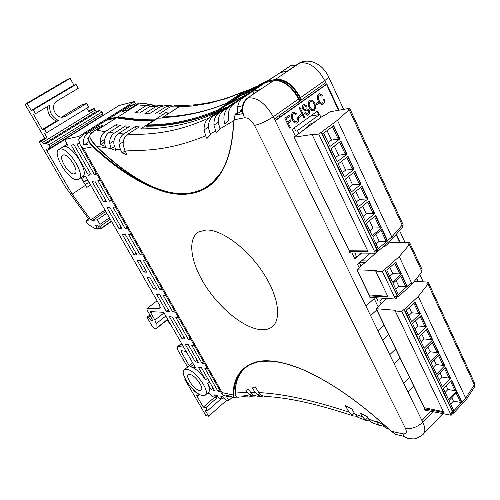 <?xml version="1.0" encoding="UTF-8"?>
<svg xmlns="http://www.w3.org/2000/svg" width="500" height="500" viewBox="0 0 500 500"><rect width="100%" height="100%" fill="white"/><g stroke="black" fill="none" stroke-linecap="round" stroke-linejoin="round"><path stroke-width="0.75" d="M206.144 229.981C221.438 229.338 247.231 248.287 263.238 272.894C279.369 297.469 281.969 321.544 270.738 327.788C267.738 329.513 264.075 330.112 259.75 329.581C242.981 327.456 219.431 307.981 205.05 285.175C190.581 262.4 187.075 238.681 198.744 231.887L206.144 229.981M272.744 326.325L270.75 327.775C267.756 329.5 264.094 330.1 259.762 329.569C242.994 327.444 219.444 307.969 205.062 285.163C190.594 262.394 187.087 238.669 198.756 231.881M251.331 91.962L244.531 96.006L226.75 105.019L213.681 113.794C201.331 119.162 189.069 123.05 176.9 125.444C164.737 127.837 152.669 128.981 140.712 128.881L152.894 120.981C140.656 121.025 128.537 119.975 116.544 117.837L96.95 130.2L105.044 131.731C101.7 134.081 100.15 137.537 100.394 142.106L100.812 144.469L105.337 146.387L104.537 142.812C104.294 138.231 105.85 134.756 109.206 132.381L114.412 133.069C111.05 135.444 109.481 138.944 109.712 143.562L111.206 148.719L116.019 150.569L113.856 144.056C113.625 139.425 115.2 135.912 118.581 133.512L123.787 133.938C120.4 136.337 118.819 139.875 119.038 144.55L123.294 141.788L119.038 144.55L120.456 149.613L122.119 152.912L127.069 154.812L124.606 149.925L123.188 144.838C122.969 140.15 124.556 136.594 127.963 134.169L139.269 126.862L135.019 126.7L136.188 128.85M123.787 133.938L135.019 126.7M118.581 133.512L129.894 126.25L125.65 125.881L126.9 128.169M114.412 133.069L125.65 125.881M109.206 132.381L120.337 125.288L116.088 124.712L117.425 127.144M105.044 131.731L116.088 124.712M127.963 134.169C141.175 134.787 154.562 133.819 168.119 131.263C181.681 128.7 195.406 124.194 209.288 117.744L221.537 109.506L221.844 110.113M240.619 111.656L241.781 109.537L239.819 110.875L240.244 111.731L242.125 111.356M237.706 112.281L237.731 112.037C237.044 106.812 238.2 102.494 241.194 99.069L265.081 82.694L241.381 98.912L252.644 91.319L253.85 93.763M234.15 119.162L235.231 114.738L235.312 115.1L242.481 113.681C241.312 106.788 243.019 101.562 247.587 97.994L259.913 89.663L252.644 91.319M265.138 82.675L273.562 80.681C282.956 79.925 291.281 86.044 298.525 99.019L299.556 101.181L274.331 118.969L421.956 420.538L430.831 411.294L421.956 420.538L422.788 422.25L432.906 411.7M237.731 112.219L235.238 114.194L233.981 119.494L233.256 129.244C230.781 159.288 221.525 179.025 205.494 188.469C193.975 194.8 180.631 196.012 165.45 192.1C141.731 185.069 117.531 169.969 92.856 146.8C89.9 144.2 88.3 141.269 88.062 138L87.981 144.275L83.744 145.113C82.737 139.894 84.181 135.881 88.062 133.075L98.562 126.475L99.275 127.756M209.288 117.744C205.594 120.469 203.863 124.537 204.094 129.938L208.419 127L204.094 129.938L205.625 135.794L206.912 138.519L210.444 134.744L208.463 127.906C208.225 122.469 209.963 118.369 213.675 115.606L219.194 112.719C215.456 115.494 213.713 119.637 213.95 125.15L218.331 122.175L213.95 125.15L216.337 132.906L220.025 129.012L218.363 122.775C218.113 117.275 219.838 113.112 223.544 110.288L228.781 107.188C224.15 111.325 222.825 116.925 224.806 123.981L228.837 119.787C227.525 113.375 228.912 108.281 233 104.525L241.912 98.338M235.231 114.738L235.238 114.194M214.406 180.85L209.494 185.156L205.475 187.844C193.906 194.325 180.6 195.544 165.55 191.5L155.95 188.369C136.069 179.981 116.137 165.925 96.169 146.206L91.662 141.012L89.544 136.594L92.25 141.481L96.312 145.994C116.244 165.675 136.15 179.713 156.037 188.106L165.594 191.269C180.588 195.369 193.881 194.15 205.475 187.6L212.381 182.531L220.294 173.512M89.438 136.781L88.45 137.406C88.575 140.706 90.162 143.656 93.206 146.256C114.087 165.775 135 179.812 155.95 188.369L156.037 188.106M105.994 120.425L116.544 117.837M92.325 132.137L93.825 131.812L90.481 133.663L92.325 132.137L102.881 125.487L98.562 126.475M96.894 130.2L116.487 117.837M93.787 131.888L90.375 133.825L89.544 136.594M106.512 120.2L83.637 134.475L78.581 139.438L80.312 145.169L83.4 148.606L222.125 392.606L233.612 395.1C233.325 397.094 233.912 398.025 235.381 397.9L236.194 397.175L235.15 393.038C235.287 382.463 238.444 374.087 244.619 367.919M88.45 137.406L88.062 138M83.4 148.606L92.856 146.8L93.206 146.256M288.538 364.544C276.606 361.188 266.637 360.244 258.637 361.706L252.3 363.462C240.888 368.963 235.244 378.819 235.387 393.038L236.363 397.137L238.656 397.2M253.194 396.175L249.969 396.256L245.738 395.325L243.381 395.956L247.975 396.169M260.956 396.262L257.238 396.175L253.463 395.213L250.637 392.369L248.744 389.294L245.9 390.356L247.15 392.381L249.975 395.213L253.944 396.169L255.256 395.956M231.325 396.863L228.713 396.756L223.188 395.469L222.219 394.562L222.125 392.606M228.713 396.756L225.681 395.144L230.575 396.275L234.2 398.031L233.012 395.087C233.363 376.981 241.681 365.781 257.962 361.488C269.088 359.4 283.45 361.85 301.031 368.831C329.288 380.875 359.369 401.669 391.275 431.219L396.919 435.175L396.169 434.519L404 436.325L407.719 438.338M234.944 398.069L235.381 397.9M396.919 435.175L397.85 434.906M387.381 428.575L385.931 427.869L382.881 424.544L375.863 421.012L379.469 425.319L384.125 426.312M407.356 438.263L407.969 438.4C405.756 437.825 404.012 436.306 402.738 433.831L391.312 431.25M373.113 423.019L371.581 422.294L368.55 419.019L367.206 416.656L360.375 413.212L362.4 416.763L365.419 420.012L367.781 417.663L365.419 420.012L366.494 420.569L370.006 421M129.706 119.738L117.675 117.969L129.7 119.738M153.3 121.119L152.969 121.119L153.3 121.125M109.712 143.562L113.994 140.8L109.712 143.562M100.394 142.106L104.706 139.344L100.394 142.106M241.381 98.681L237.731 100.588M278.675 80.725C286.775 82.375 293.519 88.287 298.894 98.462L299.919 100.619L298.894 98.462C293.519 88.287 286.775 82.375 278.675 80.725M298.556 101.881L299.281 103.394L298.556 101.881M233.681 104.025L237.744 101.287M241.931 98.319L229.2 106.888M223.631 110.231L236.156 101.794L231.706 104.294L231.887 104.669M219.194 112.719L231.706 104.294M213.675 115.606L225.95 107.35L221.537 109.506M442.887 413.638L424.075 433.225M354.294 413.069L352.019 415.3L354.294 413.069M251.644 393.719L249.975 395.213L251.644 393.719M259.656 393.787L257.956 395.312L259.656 393.787M402.738 433.831C406.238 434.281 407.156 432.488 405.494 428.469L254.494 125.419C251.513 120.213 248.188 117.669 244.519 117.794L234.163 119.775L233.281 129.294M279.175 115.556L279.913 117.075M299.45 100.95L301.481 99.819L300.456 97.662C293.225 84.7 284.906 78.6 275.5 79.369L267.025 81.381L291.056 65.431L296.137 65.156M83.744 145.113L87.688 142.613M366.481 420.562L357.894 417.325L354.888 414.106L351.956 408.975L345.306 405.625L349.025 412.106L352.019 415.3L353.25 415.906L356.562 416.275M353.237 415.9C316.931 403.913 287.525 397.425 265.025 396.45L261.656 395.481L258.812 392.619L255.287 386.85L252.356 387.944L255.119 392.463L257.956 395.312L261.5 396.281L263.038 396.106M104.494 142.106L100.812 144.469M114.331 146.688L111.206 148.719M125.119 150.944L122.119 152.912M294.212 127.863L295.688 130.912M354.731 253.012L356.6 256.881M364.619 262.769L359.406 262.656L360.981 265.931M376.381 297.781L377.981 301.087M235.312 115.1L240.244 111.731M241.781 109.537L242.081 108.787M209.4 185.225C223 175.025 230.906 156.181 233.106 128.688L233.256 129.244M240.444 99.312L236.794 101.219M117.594 118.019L118.513 117.438L116.706 117.869M233.612 395.1C234.112 381.656 239.006 371.719 248.294 365.288L252.069 363.438L258.263 361.681M257.962 361.488L270.55 361.125C279.169 361.712 289.113 364.194 300.381 368.575M383.113 298.225L379.825 301.219L381.094 303.85M386.669 298.456L383.069 302.05M320.988 117.356L319.644 114.513L297.456 130.625L298.844 133.5M315.125 121.494L312.238 123.6L311.931 122.969L307.681 126.062L307.987 126.7L301.094 131.862M318.744 114.669L310.444 116.137M310.712 123.856L312.238 123.6M322.094 103.238L322.731 102.956L323.319 99.338L324.181 99.062C324.862 101.175 324.569 102.844 323.294 104.069L322.294 104.513C320.525 104.344 319.181 103.15 318.269 100.931C316.887 98.2 317.025 95.906 318.681 94.056L319.488 93.7L322.325 95.344L321.7 96.125L319.75 94.969L319.194 95.219C317.975 96.625 317.913 98.356 319.012 100.4L320.744 102.85L321.806 103.263L322.731 102.956M316.337 105.019L315.8 103.881L318.031 102.281L318.575 103.419L316.337 105.019M313.375 110.931L311.519 110.494L309.206 107.669C307.744 104.825 307.894 102.431 309.637 100.481L310.587 100.062M370.369 253.162L357.525 264.281L359.113 267.556M373.675 297.606L378.05 306.631L374.162 298.612L365.919 306.069L370.588 315.6L376.744 309.962M338.975 110.206L326.906 84.169L275.194 120.725L421.956 420.538M396.4 234.144L400.363 242.7M416.806 278.188L418.4 281.619M361.65 253.081L354.906 258.881L352.05 252.987M319.406 114.688L317.638 110.938L292.131 129.362L295.369 136.031M289.637 128.125L284.85 118.256L289.031 115.288L289.594 116.438L286.2 118.856L287.694 121.938L290.594 119.862L291.156 121.013L288.25 123.094L290.419 127.569L289.637 128.125M296.425 123.125L296.394 123.131C294.581 122.95 293.2 121.75 292.262 119.531L292.25 119.531C290.825 116.769 290.969 114.431 292.694 112.519L293.587 112.131L296.469 113.781L295.819 114.588L293.831 113.425L293.212 113.694C291.944 115.15 291.887 116.912 293.031 118.981L294.556 121.231L296.175 121.838L296.9 121.531L297.506 117.837L298.394 117.544C299.113 119.688 298.806 121.394 297.481 122.656L296.4 123.131C294.575 122.95 293.194 121.75 292.25 119.531C290.812 116.769 290.956 114.431 292.688 112.519L293.562 112.137M295.819 114.588L293.831 113.425M299.188 117.319L298.637 116.169L300.925 114.531L301.481 115.675L299.188 117.319L298.637 116.169M303.913 117.85L299.231 108.044L299.994 107.5L304.681 117.3L303.913 117.85M307.319 115.281L304.387 113.244L305.087 112.575L307.156 113.938L307.913 113.606L308.587 110.881L307.013 110.05M307.156 113.938L307.925 113.606L308.594 110.881L307.069 110.037L305.169 110.512L302.644 109.05C301.938 107.244 302.213 105.844 303.481 104.85L304.456 104.412M305.163 110.512L302.644 109.05C301.944 107.244 302.225 105.844 303.494 104.85L304.488 104.406L307.119 106.188L306.419 106.85L304.725 105.675M304.894 109.375L306.925 108.806M326.3 84.3L275.081 120.494M361.031 253.075L354.719 258.5M317.15 111.287L318.919 115.044M287.694 121.938L290.6 119.862M289.65 128.125L284.85 118.256L289.037 115.288M296.175 121.838L296.906 121.531L297.506 117.837L298.4 117.537M298.644 116.169L300.931 114.531M303.925 117.844L299.231 108.044M299.237 108.044L300 107.5M306.425 106.85L304.75 105.669L304.062 105.981L303.419 108.531L304.131 109.356L307.106 108.781L309.331 110.312C310.069 112.244 309.756 113.737 308.4 114.794L307.294 115.281L304.387 113.244M304.4 113.244L305.094 112.575M311.531 110.487L309.212 107.669C307.756 104.825 307.9 102.425 309.65 100.475L310.619 100.056C312.488 100.075 313.9 101.213 314.869 103.469L315.788 107.487L314.375 110.487L313.35 110.938L311.519 110.494M309.969 107.15L311.762 109.388L312.825 109.694L313.831 109.356C315.119 107.881 315.212 106.088 314.106 103.969L312.756 101.988L310.881 101.319L310.194 101.619C308.869 103.131 308.794 104.975 309.969 107.15M313.113 109.675L313.825 109.356C315.113 107.881 315.206 106.088 314.1 103.969L312.75 101.988L310.856 101.325M316.344 105.013L315.8 103.881L318.038 102.281M322.738 102.95L323.319 99.338L324.181 99.062M321.7 96.125L319.756 94.969M322.294 104.513L322.3 104.506C320.531 104.344 319.188 103.15 318.275 100.931L318.269 100.931C316.894 98.2 317.031 95.906 318.694 94.056L319.513 93.694M388.7 334.575L382.663 340.275L378.094 330.938L384.175 325.256M400.131 358.1L394.206 363.856L389.725 354.7L395.694 348.969M413.787 386.206L407.994 392.031L403.619 383.088L409.45 377.287M150.469 104.562L139.05 103.069L126.862 110.375L122.413 111.463L132.45 105.15L134.887 104.119L137.137 103.9M291.056 65.431L280.312 72.669L287.725 70.85L299.344 62.987L302.531 61.644M257.781 85.944L245.425 91.431L236.9 97.15L237.294 97.938M249.931 89.456L228.6 103.775L246.412 94.744L253.225 90.681M236.9 97.15L241.4 95.188L228.6 103.775L228.769 104.106M172.262 105.981L170.613 105.706L165.569 107.006L154.8 113.95L159.113 114.031L169.956 107.019L178.944 106.75L170.9 111.981L166.575 112.112L154.619 119.862C142.35 119.925 130.213 118.894 118.194 116.775L108.088 119.175L107.044 120.075M153.188 105.087L151.644 104.681L145.825 105.825L137.25 104.75L118.194 116.775M145.825 105.825L135.231 112.556L139.544 113.05L150.219 106.244L155.869 105.056L160.062 105.35M162.731 105.756L161.144 105.412L155.706 106.644L150.219 106.244M155.706 106.644L144.913 113.55L149.225 113.837L160.087 106.862L165.356 105.594L169.65 105.7M165.569 107.006L160.087 106.862M166.575 112.112L167.675 114.188M255.362 86.819L245.425 91.431M178.944 106.75L181.25 105.706M169.956 107.019L174.812 105.7L182.1 105.475M137.25 104.75L138.594 103.6L136.95 104.012M148.062 104.294L142.812 103.075L142.106 103.525M139.05 103.069L138.594 103.6M142.812 103.075L148.525 104.35M134.706 104.169L129.044 106.013L108.088 119.175M274.85 76.106L256.062 88.244L252.987 89.969L264.906 81.944L260.581 84.225M250.019 89.4L228.6 103.775M254.756 87.188L242.994 95.087L247.512 92.844L259.219 84.975M265.287 82.638L267.025 81.381M338.488 110.294L325.712 82.731L301.481 99.819M417.9 281.6L416.494 278.569M399.869 242.7L396.075 234.519M324.394 85.644L323.7 84.15M267.288 80.825L264.906 81.944M118.513 117.438C130.275 119.519 142.156 120.562 154.162 120.562M238.669 99.956L242.269 98.075M274.925 80.456L275.631 80.419M300.881 99.944L299.856 97.788C292.925 85.356 284.944 79.5 275.912 80.225M237.938 106.725L242.525 105.763M87.394 138.325L88.006 138.194M247.413 90.425L243.419 91.9L225.869 103.656M226.519 103.225C215.8 107.594 205.169 110.9 194.613 113.138L181.094 115.512L162.856 117.319L179.181 106.7L182.656 105.369L184.606 105.294C184.1 105.325 190.481 105.288 196.244 104.644M243.419 91.9L227.556 98.106L209.706 103.15L192.656 106.013L179.181 106.7M217.838 111C194.112 120.825 170.775 125.7 147.819 125.625L147.438 124.925L157.838 118.181L161.7 118.062L162.562 117.5C184.587 116.806 207.006 111.631 229.831 101.988L228.919 102.6L229.281 103.319M147.438 124.925C170.487 124.938 193.938 119.981 217.8 110.056L229.831 101.988M217.8 110.056L218.169 110.781M228.631 103.844L227.144 104.844M227.85 104.525L228.694 103.963M216.9 111.631C192.981 121.519 169.45 126.375 146.306 126.194L147.65 125.319M229.862 102.931L229.219 103.206M236.956 97.263L228.938 102.644M237.019 97.394L229 102.769M198.95 104.312L192.656 106.013M226.825 97.994L229.556 97.1L227.556 98.106M194.613 113.138L181.094 115.512L163.225 117.081L162.581 117.5M146.306 126.194L147.706 128.794M338.881 137.506L337.856 138.281L332.413 126.669M333.444 125.9L339.156 138.094L337.856 138.281M328.119 142.637L331.506 140.094L327.05 130.65M318.663 133.981L374.569 251.588L377.031 250.025L321.144 132.137L318.663 133.981L312.275 134.938L368.006 251.537L349.581 251.394L350.344 252.969L349.681 252.606M337.45 120.25L321.469 132.094L377.169 249.625L391.794 236.938L337.45 120.25L349.175 109.719L402.919 226.7L392.544 238.55L377.938 251.244L376.719 251.238M349.175 109.719L347.869 109.95L349.694 108.306L403.206 224.875L402.469 225.712M349.694 108.306L330.294 111.75L329.056 112.312L324.7 115.487L323.188 115.75L294.031 137.181L349.119 250.525M392.544 238.55L391.794 236.938L377.169 249.625L377.938 251.244M321.469 132.094L321.144 132.137M331.506 140.094L339.888 138.925L333.706 125.706L323.644 133.181L329.931 146.456L339.888 138.925M387.794 241.256L382.081 229.056L372.781 237.006L378.294 248.65M337.181 161.781L347.031 154.175L340.913 141.113L330.969 148.656L337.181 161.781M344.35 176.925L354.087 169.25L348.044 156.337L338.212 163.956L344.35 176.925M351.431 191.894L361.056 184.144L355.087 171.388L345.369 179.075L351.431 191.894M358.438 206.688L367.956 198.875L362.05 186.262L352.438 194.019L358.438 206.688M365.356 221.312L374.769 213.431L368.931 200.963L359.431 208.787L365.356 221.312M372.2 235.769L381.506 227.831L375.737 215.5L366.337 223.388L372.2 235.769M367.7 250.906L349.356 250.781M312.275 134.938L313.069 134.356L294.237 137.194M376.406 250.569L376.831 251.475L376.544 252.169L375.775 250.544L374.569 251.588L375.337 253.212L350.344 252.969M346.006 152.725L344.994 153.506L339.637 142.081M340.662 141.306L346.3 153.35L344.994 153.506M335.269 157.744L338.612 155.169L334.338 146.106M338.612 155.169L347.031 154.175M353.05 167.769L352.05 168.556L346.781 157.319M347.788 156.531L353.356 168.425L352.05 168.556M342.331 172.669L345.644 170.075L341.538 161.375M345.644 170.075L354.087 169.25M360.012 182.638L359.025 183.431L353.837 172.375M354.837 171.581L360.337 183.331L359.025 183.431M349.319 187.425L352.587 184.806L348.656 176.469M352.587 184.806L361.056 184.144M366.894 197.338L365.919 198.137L360.812 187.256M361.8 186.462L367.238 198.062L365.919 198.137M356.225 202.013L359.456 199.375L355.694 191.394M359.456 199.375L367.956 198.875M373.7 211.869L372.731 212.681L367.713 201.969M368.688 201.163L374.056 212.625L372.731 212.681M363.05 216.438L366.25 213.775L362.644 206.137M366.25 213.775L374.769 213.431M380.425 226.238L379.469 227.05L374.531 216.513M375.494 215.7L380.794 227.019L379.469 227.05M369.8 230.694L372.962 228.012L369.519 220.719M372.962 228.012L381.506 227.831M387.275 240.856L381.844 229.262M387.081 240.444L386.131 241.262L380.887 230.081M376.094 244L379.225 241.3L386.131 241.262M379.225 241.3L375.931 234.312M376.544 252.169L375.337 253.212M349.075 250.588L349.012 251.231L349.581 251.394M391.794 236.938L402.188 225.106L391.794 236.938M385.75 299.594L384.219 300.887M419.231 311.75L418.338 312.6L413.862 303.062M414.762 302.219L419.681 312.706L418.338 312.6M408.75 315.6L411.725 312.794L409.2 307.438M401.819 311.506L450.513 413.837L452.675 412.075L403.981 309.481L401.819 311.506L395.206 310.975L443.8 412.537L424.913 408.894L425.581 410.275L424.844 409.688M418.263 296.456L404.319 309.506L452.844 411.788L465.681 398.162L418.263 296.456L428.006 284.044L475 386.219L466.337 399.575L453.512 413.2L452.269 412.962M428.006 284.044L426.662 283.981L428.181 282.05L474.994 383.913L474.375 384.862M428.181 282.05L414.188 281.438M466.337 399.575L465.681 398.162L452.844 411.788L453.512 413.2M404.319 309.506L403.981 309.481M411.725 312.794L420.369 313.494L414.988 302.006L406.213 310.238L411.675 321.763L420.369 313.494M462.163 402.681L457.175 392.025L449.012 400.575L453.831 410.737M417.981 335.075L426.581 326.756L421.262 315.394L412.581 323.675L417.981 335.075M424.219 348.244L432.731 339.869L427.469 328.638L418.875 336.962L424.219 348.244M430.387 361.262L438.812 352.85L433.606 341.731L425.106 350.112L430.387 361.262M436.494 374.15L444.831 365.688L439.675 354.688L431.262 363.113L436.494 374.15M442.531 386.894L450.781 378.387L445.681 367.506L437.356 375.975L442.531 386.894M448.506 399.5L456.669 390.95L451.625 380.188L443.387 388.7L448.506 399.5M395.206 310.975L395.894 310.331L376.125 308.694L386.975 298.475M443.381 411.669L424.294 407.681M452.125 412.656L452.244 414.131L451.569 412.713L450.513 413.837L451.188 415.25L425.581 410.275M425.438 324.994L424.556 325.844L420.15 316.456M421.037 315.606L425.894 325.969L424.556 325.844M414.981 328.75L417.925 325.925L415.531 320.856M417.925 325.925L426.581 326.756M431.575 338.088L430.7 338.944L426.362 329.706M427.244 328.85L432.05 339.094L430.7 338.944M421.144 341.75L424.056 338.913L421.8 334.131M424.056 338.913L432.731 339.869M437.65 351.044L436.781 351.906L432.512 342.806M433.387 341.95L438.131 352.075L436.781 351.906M427.238 354.619L430.119 351.763L427.994 347.262M430.119 351.763L438.812 352.85M443.656 363.862L442.8 364.725L438.6 355.769M439.462 354.906L444.15 364.913L442.8 364.725M433.269 367.35L436.125 364.481L434.125 360.25M436.125 364.481L444.831 365.688M449.6 376.538L448.756 377.413L444.619 368.594M445.469 367.725L450.106 377.619L448.756 377.413M439.237 379.944L442.062 377.056L440.188 373.094M442.062 377.056L450.781 378.387M455.481 389.087L454.644 389.963L450.569 381.281M451.413 380.406L456 390.188L454.644 389.963M445.144 392.406L447.938 389.506L446.188 385.806M447.938 389.506L456.669 390.95M461.712 402.375L456.962 392.244M461.3 401.5L460.469 402.381L456.125 393.125M450.656 404.038L453.425 401.125L460.469 402.381M453.425 401.125L451.788 397.669M452.244 414.131L451.188 415.25M424.256 407.756L424.306 408.581L424.913 408.894M465.681 398.162L474.356 384.825L465.681 398.162M361.506 260.837L366.725 260.938M400.325 272.294L399.4 273.125L394.712 263.137M395.637 262.312L400.731 273.175L399.4 273.125M389.769 276.431L392.844 273.669L389.894 267.425M382.281 271.344L394.719 297.475L397.094 295.85L384.519 269.356L382.281 271.344L375.719 271.131L388.119 297.05L369.588 295.869L370.325 297.387L369.644 296.956M399.256 256.569L384.85 269.369L397.244 295.481L411.356 282.512L399.256 256.569L409.444 244.55L408.1 244.55L409.694 242.675L422.169 269.8L421.463 270.681M409.444 244.55L421.969 271.769L412.075 284.069L397.981 297.044L396.756 296.962M409.694 242.675L389.844 242.731L388.65 243.225L384.706 246.656L383.219 246.656M412.075 284.069L411.356 282.512L397.244 295.481L397.981 297.044M384.85 269.369L384.519 269.356M392.844 273.669L401.431 273.969L395.869 262.1L386.806 270.175L392.456 282.087L401.431 273.969M407.494 286.894L401.987 275.15L393.019 283.281L398.325 294.481M375.719 271.131L376.431 270.5L356.819 269.819L377.875 251.244M387.788 296.35L369.081 294.9M396.494 296.406L396.881 297.231L396.625 297.962L395.881 296.406L394.719 297.475L395.462 299.031L370.325 297.387M406.994 286.519L401.756 275.363M406.737 285.975L405.825 286.806L400.838 276.194M395.844 289.237L398.888 286.462L405.825 286.806M398.888 286.462L396.075 280.506M396.625 297.962L395.462 299.031M369.038 294.969L369.012 295.663L369.588 295.869M190.119 374.519C195.45 375.269 204.7 388.719 200.987 390.275L199.3 390.406C193.925 389.487 184.869 376.281 188.531 374.663L190.119 374.519M63.263 154.931C68.431 153.412 79.7 171.694 74.856 173.669L74.212 173.881C68.981 175.156 57.931 157.219 62.706 155.125L63.263 154.931M77.537 179.638C69.069 181.575 51.35 152.812 59.019 149.375L59.869 149.062C68.188 146.494 86.469 176.15 78.619 179.288L77.537 179.638M207.45 378.244L205.575 379.844C200.613 372.744 195.619 368.375 190.6 366.731L195.463 367.688L164.375 313.519L163.081 312.262L150.469 311.625L150.7 312.8L154.906 320.056L156.131 323.669L155.981 328.488L155.3 329.094L152.213 326.262L147.656 318.438L147.688 316.675L149.881 314.969M155.819 328.956L167.794 319.481M202.237 395.487C193.363 393.894 178.562 372.287 184.562 369.594L187.131 369.344C195.875 370.494 211.2 392.75 205.056 395.288L202.237 395.487M194.306 345.513L191.594 345.069L201.844 363.056L203.5 361.662M146.144 260.869L143.556 260.794L159.881 289.444L161.637 288.094M221.213 398.744L207.531 410.75L205.062 410.1L208.612 416.225L226.9 400.094M193.069 389.425L194.481 391.863L195.119 391.312M186.156 351.475L181.256 350.619L181.175 351.731L189.219 365.706M205.656 394.769L208.2 392.569C210.044 391.256 209.875 388.244 207.694 383.537L209.556 381.938M193.512 364.294L190.6 366.731M185.525 379.438L184.8 379.281L185.25 378.9M205.575 379.844L198.269 367.075L201.425 367.694L214.412 390.431L211.225 389.706L207.694 383.537M211.225 389.706L213.081 388.1M226.262 396.181L228.725 400.531L232.262 397.406M201.844 363.056L203.525 361.712M201.838 363.131L204.631 363.656M159.881 289.444L162.519 289.644M100.312 180.319L97.856 180.625L109.55 201.15L111.431 199.862M109.55 201.15L112.044 200.944M78.925 179.088L82.338 176.85C90.237 173.675 72.038 144.069 63.669 146.675L68.125 145.775L64.538 139.525L78.8 136.425L134.306 101.594L135.594 103.981M78.8 136.425L79.644 137.912M64.538 139.525L119.012 105.538L134.306 101.594M147.688 316.675L148.519 317.056L151.081 320.575L152.662 320.781L151.006 316.906L147.181 310.306L146.894 308.637L159.881 308.175L159.838 305.606L85.806 176.588L81.938 177.113M146.894 308.637L157.069 300.781M151.081 320.575L152.2 319.7M148.519 317.056L150.294 315.675M150.7 312.8L152.125 311.694M228.725 400.531L225.15 399.681L223.675 397.081L220.863 396.419L222.338 399.006L218.837 398.175L217.362 395.6L214.169 394.85L215.631 397.413L212.025 396.55L210.562 394.006L207.4 393.263M222.338 399.006L223.962 397.587M215.631 397.413L217.481 395.8M220.681 391.863L217.906 391.231L204.875 368.375L207.625 368.913M195.256 361.812L185.062 344.006L188.181 344.513L198.4 362.406L195.256 361.812L197.156 360.225M191.206 340.062L188.5 339.65L175.837 317.438L178.519 317.756M181.988 338.644L169.406 316.663L172.475 317.031L185.1 339.125L181.988 338.644L183.925 337.069M175.344 312.188L172.675 311.887L163.106 295.094L165.75 295.319M166.262 311.169L156.75 294.55L159.781 294.812L169.325 311.512L166.262 311.169L168.244 309.619M153.544 288.962L147.1 277.706L150.106 277.875L156.569 289.194L153.544 288.962L155.562 287.425M143.856 272.038L137.325 260.625L140.3 260.706L146.85 272.181L143.856 272.038L145.9 270.512M142.825 255.031L140.244 254.988L128.531 234.438L131.075 234.387M134.037 254.881L122.4 234.556L125.325 234.5L137 254.931L134.037 254.881L136.106 253.369M127.688 228.425L125.144 228.506L113.006 207.213L115.512 207.031M119.044 228.694L106.988 207.638L109.862 207.438L121.956 228.6L119.044 228.694L121.156 227.2M103.556 201.644L91.944 181.363L94.763 181.006L106.419 201.406L103.556 201.644L105.712 200.181M96.775 174.1L94.325 174.431L76.963 143.981L79.394 143.519M88.444 175.244L71.213 145.15L73.956 144.588L91.25 174.856L88.444 175.244L90.644 173.794M94.325 174.431L96.244 173.169M125.144 228.506L126.988 227.2M140.244 254.988L142.044 253.663M172.675 311.887L174.4 310.525M188.5 339.65L190.188 338.269M217.906 391.231L219.519 389.825M208.612 416.225L205.831 415.469L184.8 379.281M207.531 410.75L205.781 407.738L203.319 407.1L214.625 397.238L213.512 396.906M199.8 394.544L198.694 395.494L196.244 394.9L203.319 407.1M198.694 395.494L197.225 392.956M196.344 392.306L194.481 391.863M187.581 367.069L178.456 351.25C177.113 348.794 176.887 347.206 177.787 346.475L183.688 347.169M211.65 395.894L209.575 393.769M170.5 324.194L166.919 320.175M205.781 407.738L217.113 397.831L215.681 397.369M90.594 184.938L86.838 187.431L81.512 178.7C82.694 180.55 83.763 181.438 84.731 181.369L87.938 180.3M89.269 182.625L85.956 183.725C85.35 184.356 85.638 185.588 86.838 187.431M72.162 194.15L90.806 219.862L92.644 220.419L97.287 219.806L99.938 224.387L99.838 226.544L100.681 228.956L100.144 229.075L97.094 225.037L95.612 225.356L97.594 229.069L94.462 228.162L90.819 226.15L86.956 223.169L85.919 220.769L89.288 219.938L65.6 187.281L38.988 141.719L41.288 141.2L43.712 144.05L46.513 143.438L48.906 144.881L49.862 146.525L49.481 148.55L46.594 149.156L46.856 150.756L72.162 194.15L85.375 185.406M90.806 219.862L105.031 210.094M41.288 141.2L47.019 137.675L44.7 138.206L25 104.306L67.775 79.219L70.175 78.406L27.25 103.6L31.231 110.463L73.944 85.156L70.175 78.406M38.988 141.719L44.7 138.206M47.019 137.675L44.481 133.3L46.537 132.806L88.663 107.013L86.644 103.4L82.031 104.688L61.625 117.1M88.519 111.25L91.8 109.231L94.275 108.575L95.087 110.044L96.638 111.319L99.644 110.544L102.081 111.862L102.975 113.469L102.419 115.544L49.481 148.55M97.594 229.069L99.281 227.894M99.938 224.387L109.45 217.787M97.287 219.806L106.831 213.225M92.644 220.419L105.775 211.388M49.862 146.525L102.975 113.469M48.906 144.881L102.081 111.862M46.513 143.438L99.644 110.544M86.788 108.156L88.881 111.9L94.275 108.575M46.537 132.806L44.35 129.037L58.456 120.444C52.138 117.45 49.231 112.369 49.731 105.188L35.462 113.694L33.444 114.275L42.3 129.55L56.363 120.988C50.325 118.188 47.394 113.35 47.581 106.469M27.25 103.6L25 104.306M44.35 129.037L42.3 129.55M35.462 113.694L33.244 109.869L31.231 110.463M33.244 109.869L76.087 84.462L73.944 85.156M76.087 84.462L78.238 88.325L57.169 100.887C49.356 105.013 55.494 119.519 63.881 116.9L65.812 116.094L61.956 117.112M86.644 103.4L65.812 116.094M58.456 120.444L56.363 120.988M247.587 97.994L273.562 80.681M233.869 120.619L219.944 128.844M244.519 117.794C241.194 109.469 242.406 102.825 248.15 97.875C257.413 97.319 265.781 103.619 273.263 116.781L298.525 99.019M233 104.525L242.519 97.912M84.913 133.769L88.062 133.075M111.131 148.581L96.169 146.206M235.15 393.038L247.15 392.381M382.819 424.513L384.363 425.125M368.55 419.019L376.425 422.006M254.494 125.419C260.344 124.056 266.6 121.181 273.263 116.781L274.331 118.969M405.494 428.469C411.631 429.206 417.394 427.137 422.788 422.25C425.675 428.544 425.506 432.825 422.287 435.1C418.031 437.925 414.875 439.188 412.831 438.888L407.969 438.4M215.519 131.15L210.012 133.819M205.625 135.794C177.919 147.294 150.912 152 124.606 149.925M120.456 149.613L115.275 149.094M250.637 392.369L255.119 392.463M258.812 392.619C282.375 393.6 312.444 400.094 349.025 412.106M354.888 414.106L362.4 416.763M298.419 98.794L299.856 97.788M205.494 188.469L205.475 187.6M165.45 192.1L165.594 191.269M258.4 361.662L258.4 361.662C269.381 359.613 283.637 362.05 301.163 368.994L301.394 368.981M301.031 368.831L301.163 368.994C329.294 380.962 359.319 401.725 391.25 431.275L397.019 435.238M209.494 185.156L212.381 182.531M132.45 105.15L128.644 106.175L107.7 119.331M325.712 82.731L324.725 80.6C327.981 78.256 329.162 76.744 328.263 76.069C325.962 71.731 323.263 68.338 320.169 65.881L316.462 63.487L312.381 61.844C309.506 61.019 306.294 60.931 302.738 61.594L299.925 62.844L275.5 79.369M300.456 97.662L324.725 80.6C317.719 67.812 309.45 61.894 299.925 62.844L299.344 62.987M128.519 106.25L131.356 105.019M224.488 99.113L226.656 98.05C217.381 101 208.35 103.056 199.556 104.231L195.512 105.662M376.356 308.781L424.581 408.056M359.938 262.194L365.15 262.306M356.125 253.025L355.144 253.863M357.044 269.894L369.338 295.188M63.669 146.675L67.325 144.381M155.981 328.488L167.662 319.25M182.306 350.8L181.175 351.731M156.131 323.669L165.819 316.038M159.881 308.175L160.425 307.75M154.906 320.056L163.95 312.962M181.806 343.894L178.8 346.35M84.456 176.769L81.512 178.7M87.5 179.544L84.731 181.369M85.988 220.744L88.581 218.962M95.612 225.356L96.019 225.075M100.744 228.912L111.519 221.4L100.725 228.938M100.7 228.531L111.35 221.106M99.838 226.544L110.3 219.269M46.856 150.756L64.619 139.675M43.712 144.05L96.638 111.319M42.156 142.7L95.087 110.044M228.781 107.188L223.544 110.288M239.569 397.056L245.912 396.463M388.944 429.206L386.812 428.344M372.594 422.825L380.4 425.812M234.713 102.619L244.531 96.006M80.312 145.169L222.219 394.562M248.294 365.288L258.337 361.675M212.6 182.587L213.113 182.125M242.463 97.938L265.081 82.694M83.637 134.475L106.112 120.356M143.312 102.994L148.656 104.362M256.062 88.244L246.412 94.744M259.662 84.694L265.062 81.844M328.569 76.731L343.638 109.381M399.55 230.55L405.15 242.681M419.806 274.45L423.212 281.825M244.525 91.263L229.513 97.112M349.137 250.712L294.031 137.181M349.012 251.231L349.775 252.8M424.338 407.931L376.125 308.694M424.306 408.581L424.975 409.956M355.106 253.781L355.994 253.025M369.106 295.106L356.819 269.819M369.012 295.663L369.75 297.175M201.344 389.969L200.987 390.275M67.231 144.219L59.019 149.375M192.669 362.825L184.562 369.594M181.537 343.425L177.787 346.475M216.919 397.788L214.425 397.194M85.919 220.769L88.575 218.95"/></g></svg>
